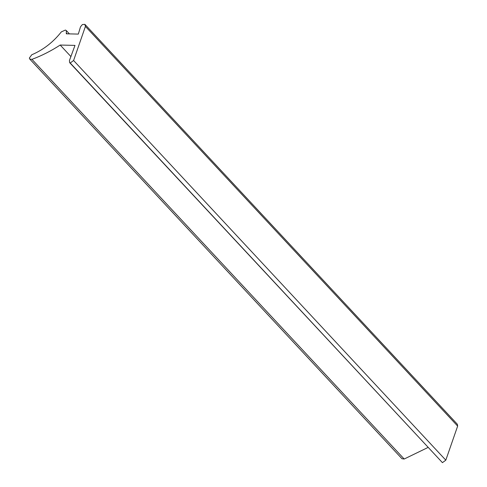<?xml version="1.0" encoding="UTF-8"?>
<svg xmlns="http://www.w3.org/2000/svg" width="487" height="487" viewBox="0 0 487 487"><rect width="100%" height="100%" fill="white"/><g stroke="black" fill="none" stroke-linecap="round" stroke-linejoin="round"><path stroke-width="0.73" d="M60.187 45.047L74.992 45.394L69.434 60.51L69.623 62.61L70.207 62.987L73.592 60.51L85.42 26.414L84.848 24.35L82.382 24.551L80.501 26.822L78.322 34.09L66.329 33.816L66.335 30.584L65.398 30.054L61.313 31.911C53.144 42.241 43.294 49.857 31.771 54.769L29.354 58.044L29.75 59.061L31.959 59.353C41.596 55.774 51.001 51.007 60.187 45.047L70.974 56.632M70.207 62.987L442.433 462.65L445.812 460.172L457.646 426.082L457.36 424.25L85.134 24.587M29.75 59.061L401.976 458.73L404.186 459.022L428.043 447.45M442.433 462.65L69.623 62.61M66.579 33.189L67.182 33.834M85.42 26.414L457.646 426.082M73.592 60.51L445.812 460.172M31.959 59.353L404.186 459.022M66.335 30.584L69.41 33.883"/></g></svg>

